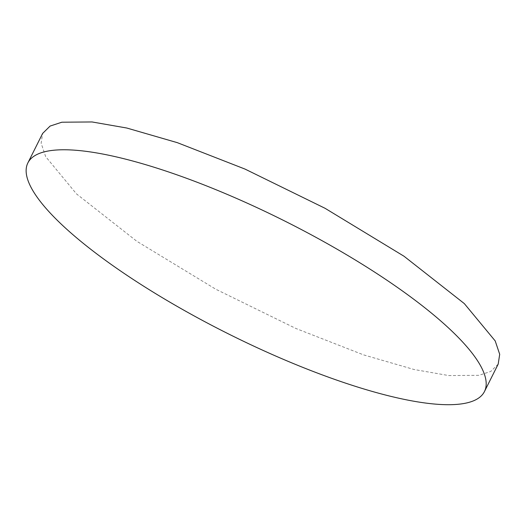 <?xml version="1.0" encoding="UTF-8"?>
<svg xmlns="http://www.w3.org/2000/svg" width="526" height="526" viewBox="0 0 526 526"><rect width="100%" height="100%" fill="white"/><g stroke="black" fill="none" stroke-linecap="round" stroke-linejoin="round"><path stroke-width="0.39" stroke-dasharray="2.63 1.97" d="M498.194 364.104L490.732 371.461L478.969 375.314L448.803 375.571L414.061 369.502L363.532 354.866L295.849 328.454L215.791 289.234L136.832 241.289L76.526 193.93L45.637 156.597L41.14 143.23L42.645 133.42"/><path stroke-width="0.79" d="M27.871 162.922L42.645 133.42L50.115 126.062L61.871 122.21L92.037 121.953L126.779 128.022L177.308 142.658L244.991 169.07L325.048 208.289L404.007 256.234L464.313 303.594L495.203 340.927L499.7 354.294L498.194 364.104L484.453 391.554A255.314 63.061 -153.4 0 0 346.41 254.656A255.314 63.061 -153.4 0 0 77.776 150.429A255.314 63.061 -153.4 0 0 27.871 162.922A255.314 63.061 -153.4 0 0 165.907 299.82A255.314 63.061 -153.4 0 0 434.542 404.047A255.314 63.061 -153.4 0 0 484.453 391.554"/></g></svg>
